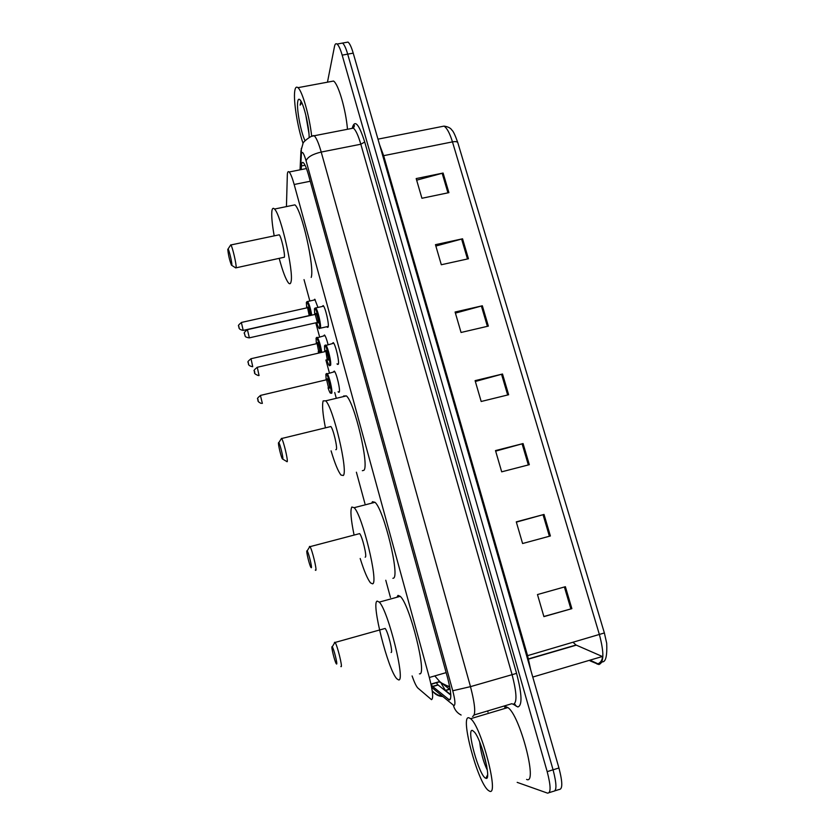 <?xml version="1.0" encoding="UTF-8"?>
<svg xmlns="http://www.w3.org/2000/svg" width="835" height="835" viewBox="0 0 835 835"><rect width="100%" height="100%" fill="white"/><g stroke="black" fill="none" stroke-linecap="round" stroke-linejoin="round"><path stroke-width="1.25" d="M333.363 371.93L334.303 371.095C336.505 372.848 340.555 390.164 339.24 392.168L338.102 391.74M323.573 335.879L324.502 334.981C325.587 336.296 326.767 339.459 328.04 344.49M313.887 300.099L314.785 299.212L317.958 307.437M322.174 306.497L323.176 305.558C325.379 307.322 329.334 324.544 328.124 327.122L326.809 326.725M332.246 343.519L333.269 342.611C335.555 344.438 339.615 362.004 338.29 364.29L337.027 363.862M412.093 675.943C414.275 682.185 416.164 686.182 417.761 687.946L431.497 699.657C433.563 698.592 432.843 691.213 429.336 677.498L294.17 184.493C292.292 177.782 290.622 173.617 289.161 172C288.044 170.987 287.438 172.02 287.323 175.11L286.436 206.6M435.202 676.392L439.711 681.548L450.232 689.762M304.023 279.61L309.848 300.997M315.787 322.842L319.575 336.797M325.89 360L329.387 372.859M334.731 392.533L336.161 397.773M356.399 472.203L364.947 503.641M385.78 580.252L390.456 597.463M431.027 684.366L432.728 686.568L449.46 699.991C451.735 698.937 451.098 691.537 447.581 677.801L308.574 175.173C306.685 168.493 304.973 164.37 303.439 162.773C302.26 161.76 301.581 162.835 301.404 165.988L301.226 169.588M327.466 82.174L334.491 46.489C334.992 44.025 335.847 43.211 337.058 44.057C338.697 45.414 340.409 49.108 342.173 55.141L547.186 771.644C550.902 785.933 551.027 793.104 547.572 793.146L517.178 782.364M487.984 712.13L487.65 710.929M346.097 42.428L348.018 42.084C349.708 43.42 351.441 47.104 353.215 53.137L558.939 767.981L553.073 769.807C556.778 784.086 556.882 791.246 553.365 791.319C556.882 791.246 556.778 784.086 553.073 769.807L347.694 54.139L553.073 769.807L547.186 771.644M340.659 43.399L342.538 43.065C344.208 44.412 345.93 48.106 347.694 54.139C345.93 48.106 344.208 44.412 342.538 43.065L337.058 44.057M450.806 695.127L437.926 684.846L436.235 682.56M416.655 180.172L443.103 173.043L416.185 178.575L421.925 198.271L448.906 192.645L443.103 173.043M435.849 246.033L462.548 238.8L435.463 244.676L441.308 264.747L468.445 258.756L462.548 238.8M455.419 313.115L482.338 305.777L455.096 312.019L461.056 332.476L488.35 326.109L482.338 305.777M565.378 586.702L537.479 594.551L543.909 616.627L571.871 608.652L565.378 586.702M543.877 616.491L571.871 608.652M516.354 522.125L544.023 514.443L516.28 521.865L522.595 543.522L550.39 535.976L544.023 514.443M495.656 451.13L523.075 443.562L495.499 450.587L501.689 471.827L529.317 464.688L523.075 443.562M475.345 381.47L502.513 374.017L475.105 380.645L481.179 401.489L508.64 394.746L502.513 374.017M590.021 660.85L598.883 664.535C603.987 662.656 604.175 652.709 599.436 634.715L452.466 141.887C455.597 141.345 457.392 141.626 457.83 142.754L604.373 632.961L606.69 643.242C607.233 655.506 605.845 661.717 602.526 661.884M558.939 767.981C562.654 782.238 562.717 789.409 559.147 789.492L555.077 790.776M573.144 642.376L576.025 645.017L602.86 656.727M468.978 717.808L470.596 718.716C481.294 726.168 499.8 797.488 489.331 791.069L488.172 790.296C477.411 781.988 459.657 714.718 468.978 717.808M504.632 707.151L506 706.734L507.826 707.569C519.767 714.593 538.304 785.38 526.582 779.42M479.687 742.054C480.929 752.888 483.423 762.146 487.17 769.807M485.761 778.22C479.321 776.581 465.878 728.026 472.485 730.448L474.562 732.201C481.889 740.749 491.846 781.299 485.876 778.262L485.761 778.22M481.691 747.356L486.774 766.279M332.038 646.676L332.257 646.822C333.666 648.169 337.768 664.451 336.599 664.055L336.202 663.627C334.595 661.101 331.004 646.457 332.038 646.676M334.449 642.407L335.096 642.449C337.277 645.184 342.757 667.29 341.108 666.674L340.857 666.539M391.104 652.479C393.306 652.918 387.847 631.009 385.112 628.452L384.183 628.713M377.232 601.096L379.257 602.118C388.087 610.124 406.05 682.633 398.504 679.878L396.834 678.772C387.972 669.962 370.855 602.066 377.232 601.096M396.855 597.275L398.013 595.386L400.226 596.347C409.808 604.112 427.708 676.35 419.431 673.824M306.883 550.818L307.155 550.912C308.459 552.133 312.238 567.393 311.33 567.758L310.891 567.383C309.399 565.076 306.08 551.309 306.883 550.818M309.43 546.445L309.994 546.664C312.008 549.159 317.081 569.908 315.776 570.357L315.296 570.075M365.156 557.175L365.354 557.122C367.181 556.538 362.16 535.955 359.635 533.617L358.726 533.857M354.009 534.682C350.877 519.328 350.147 510.112 351.827 507.022L354.144 507.69C362.369 515.038 378.839 583.174 372.567 583.842L370.552 582.913C367.598 579.26 364.143 571.13 360.188 558.5M371.732 503.14L372.441 501.71L374.988 502.305C383.912 509.444 400.299 577.34 393.316 578.206L392.888 578.321M278.504 442.686L278.806 442.654C279.996 443.729 283.472 457.998 282.825 459.135L282.355 458.906C281.009 456.818 277.94 443.896 278.504 442.686M281.009 439.168L281.645 438.511C283.493 440.744 288.148 460.189 287.209 461.713L286.666 461.567M335.806 449.679L336.307 449.554C337.737 447.915 333.155 428.626 330.837 426.528L329.992 426.737M325.379 427.624C322.696 413.732 321.955 404.818 323.166 400.873L325.692 400.842C333.238 407.47 348.279 471.347 343.31 475.501L341.014 475.063C338.165 471.535 334.856 463.456 331.088 450.848M343.331 396.625L343.582 395.999L346.389 395.894C354.572 402.334 369.498 466.003 363.872 470.314L362.338 470.7M227.778 249.394L228.08 248.976C229.072 249.811 232.109 262.649 231.869 264.987L231.42 265.154C229.552 260.217 228.331 254.957 227.778 249.394M230.335 245.521L230.888 244.958C232.433 246.763 236.524 264.34 236.148 267.513L235.606 267.91M236.117 267.805L284.37 257.211C285.184 253.955 281.207 236.503 279.255 234.802L278.535 234.959M274.183 235.867C272.137 224.26 271.375 215.973 271.897 211.025C272.273 208.27 273.149 207.612 274.517 209.053C280.873 214.449 293.951 272.293 291.018 281.823C290.559 283.921 289.735 284.307 288.524 282.992C285.862 279.662 282.773 271.521 279.245 258.579M292.344 205.389L294.922 204.857C301.842 210.117 314.732 267.784 311.204 277.418M303.063 143.359C297.604 127.651 293.231 100.409 294.765 90.973C295.287 87.487 296.341 86.391 297.938 87.675C302.27 90.744 309.702 116.963 311.674 136.324M330.775 81.559L333.551 81.047C338.394 83.991 345.93 109.949 347.475 129.279M305.735 114.75L308.95 133.485M305.046 140.718C300.903 132.608 296.415 108.79 297.73 101.62C298.158 98.968 299.066 98.53 300.423 100.294C303.961 104.594 309.127 126.586 309.159 137.41M301.017 101.202L300.13 105.126L301.832 102.799M301.205 101.557L300.13 105.126M439.273 681.903L449.773 687.121M446.151 672.624L429.336 677.498M439.92 681.715L431.017 684.314M310.255 181.247L294.17 184.493M431.643 687.382L453.979 705.617C455.545 704.938 455.138 699.991 452.758 690.754L306.08 160.79C303.804 153.17 302.239 150.77 301.404 153.588L300.569 169.724M311.998 136.23L314.242 135.75C316.371 137.817 318.699 143.255 321.214 152.054L470.491 686.641C475.292 705.324 475.981 715.261 472.568 716.44M352.36 127.64C354.854 119.29 358.977 124.081 364.718 142.013L516.583 673.375L470.491 686.641L452.758 690.754M301.331 148.369L301.278 154.809M516.583 673.375C522 694.292 522.418 705.491 517.846 706.974L513.295 704.291M474.27 714.927L511.845 703.707L513.243 704.281C517.23 702.934 516.823 692.987 512.022 674.44L360.824 144.225C358.267 135.5 355.804 130.124 353.414 128.12L350.825 128.621M549.253 792.613L553.365 791.319M342.173 55.141L353.215 53.137M306.08 160.79C307.593 157.022 312.634 154.11 321.214 152.054L360.824 144.225L364.718 142.013M514.84 704.187L516.26 706.306M442.185 696.066C437.112 695.889 431.956 690.806 432.196 690.628C434.774 694.313 438.281 696.275 442.717 696.515M453.405 705.324C454.584 709.771 457.152 713.006 461.118 715.031M450.785 694.699L445.399 690.409L441.36 683.646M445.18 690.639L450.138 689.188M450.503 699.02L448.625 699.573M438.114 685.003L432.728 686.568M305.067 165.257L301.404 165.988M382.764 155.832L383.641 155.675L527.584 655.642L530.789 670.161M379.528 144.57L383.641 155.675L452.466 141.887C449.794 133.245 446.976 127.995 444.011 126.116L440.63 126.784M597.171 664.138L597.996 663.835C600.678 662.499 602.15 660.287 602.421 657.187M526.687 655.913L604.373 632.961L604.561 633.608M602.285 656.519L532.772 677.049M576.307 645.152L528.534 659.107M501.543 374.268L507.67 394.986M522.094 443.823L528.336 464.938M543.042 514.715L549.399 536.237M564.387 586.974L570.879 608.934M481.377 306.017L487.389 326.339M461.588 239.029L467.485 258.975M442.164 173.273L447.946 192.843M325.024 345.22L325.817 345.032C327.894 346.765 331.714 363.246 330.535 365.375M329.773 365.469C329.449 366.555 328.426 364.665 326.704 359.812C328.103 364.102 329.084 365.782 329.658 364.864C331.015 362.139 325.567 342.131 324.533 346.014L324.794 351.66L324.502 345.847L333.729 343.216M327.226 359.687L325.807 350.71C326.339 348.811 329.042 358.758 328.374 360.135L327.654 359.603M257.076 367.327L325.295 351.566M258.433 375.583C251.857 373.047 255.74 372.045 254.362 371.095C253.402 370.855 254.372 369.581 257.274 367.275L259.048 375.531M254.445 371.523L254.811 372.89L254.445 371.523M320.4 328.165L319.628 328.353C319.325 329.481 318.312 327.591 316.59 322.665C317.999 327.07 318.97 328.729 319.534 327.654C320.776 324.554 315.38 304.754 314.451 308.992L314.732 314.555L314.43 308.835L315.745 307.927C317.749 309.597 321.465 325.754 320.4 328.165M315.651 314.304L315.714 313.647C316.194 311.57 318.866 321.412 318.26 322.978L317.509 322.446M249.352 337.841L317.394 322.467L315.223 314.44M249.352 337.831L249.154 337.883C243.643 336.881 245.688 335.753 244.864 335.2L244.519 333.489C243.559 333.207 244.519 331.933 247.421 329.658L249.352 337.831M244.603 333.885L244.958 335.242L244.603 333.885M314.972 308.105L323.636 306.163M247.233 329.7L315.672 314.284M326.339 373.662L327.07 373.485C329.073 375.145 332.883 391.396 331.714 393.254M331.025 393.306C330.18 392.064 330.764 395.602 328.051 387.826C329.376 391.897 330.316 393.536 330.869 392.753C332.194 390.394 326.892 370.897 325.88 374.383L326.161 379.894L325.859 374.216L334.752 371.679M327.049 379.935L327.122 378.965C327.644 377.263 330.274 386.949 329.616 388.15L328.948 387.638M328.531 387.711L326.621 379.821M260.416 395.425L262.357 403.399M258.224 400.842L257.869 399.516L258.224 400.842M316.569 337.486L317.29 337.319C319.053 340.095 320.536 345.105 321.757 352.36M320.964 352.547C319.241 343.028 317.613 338.269 316.079 338.29L316.382 343.728M317.248 343.488L317.31 342.83C317.78 340.951 320.389 350.543 319.784 351.921L319.095 351.41M318.667 351.493L317.112 343.571L251.022 358.726L252.734 366.701M250.834 358.768L251.022 358.726C248.214 360.939 247.275 362.181 248.214 362.432C248.924 362.922 246.711 365.5 252.598 366.722M248.632 364.154L248.287 362.839L248.632 364.154M318.219 351.598L318.699 353.069L318.208 351.598M306.904 301.665L307.593 301.498C309.138 303.804 310.536 308.376 311.789 315.212M311.017 315.39C309.2 306.247 307.666 301.967 306.382 302.552L306.685 307.896L306.361 302.406L307.593 301.498L315.223 299.796M307.551 307.656L307.604 307.05C308.689 307.697 309.524 310.547 310.109 315.588M241.357 322.467L243.215 330.399C237.359 329.334 239.363 326.589 238.737 326.151C237.787 325.89 238.716 324.658 241.524 322.425L307.123 307.802M239.144 327.821L238.81 326.516L239.144 327.821M309.211 315.557L307.572 307.635M338.478 392.22L339.292 392.022M327.268 327.33L328.124 327.143M337.444 364.394L338.321 364.185M443.531 684.533L449.679 686.62M439.711 681.548L430.975 684.095M306.455 168.545L289.161 172M352.506 128.298C353.497 125.427 354.144 124.592 354.468 125.782L353.414 128.12L314.242 135.75C312.373 134.55 302.26 142.107 302.907 143.881L300.955 150.801L300.047 169.829M444.982 690.472L450.117 689.021M437.926 684.846L432.551 686.412M601.628 662.499L597.996 663.835L590.909 660.589M377.973 139.153L444.011 126.116C448.03 126.69 450.67 128.037 451.923 130.156C453.207 131.011 455.169 135.176 457.789 142.628M457.83 142.754L604.373 632.961M348.018 42.084L342.538 43.065M576.025 645.017L528.482 658.898M470.596 718.716L507.826 707.569M487.619 774.838L485.876 778.262M332.257 646.822L334.96 642.272M335.096 642.449L385.112 628.452M379.257 602.118L400.226 596.347M307.155 550.912L309.858 546.487M309.994 546.664L359.635 533.617M354.144 507.69L374.988 502.305M278.806 442.654L281.531 438.354M281.645 438.511L330.837 426.528M325.692 400.842L346.389 395.894M282.814 459.166L286.53 461.369M228.08 248.976L230.784 244.832M230.888 244.958L279.255 234.802M274.517 209.053L294.922 204.857M231.796 265.394L235.491 267.743M297.938 87.675L333.551 81.047M320.389 328.186L328.27 326.391M261.209 403.43C255.948 400.998 258.829 399.923 257.785 399.078C256.846 398.869 257.785 397.627 260.603 395.383L327.07 379.654M324.94 335.566L316.058 338.133L316.371 343.738M243.392 330.357L308.929 315.651"/></g></svg>
